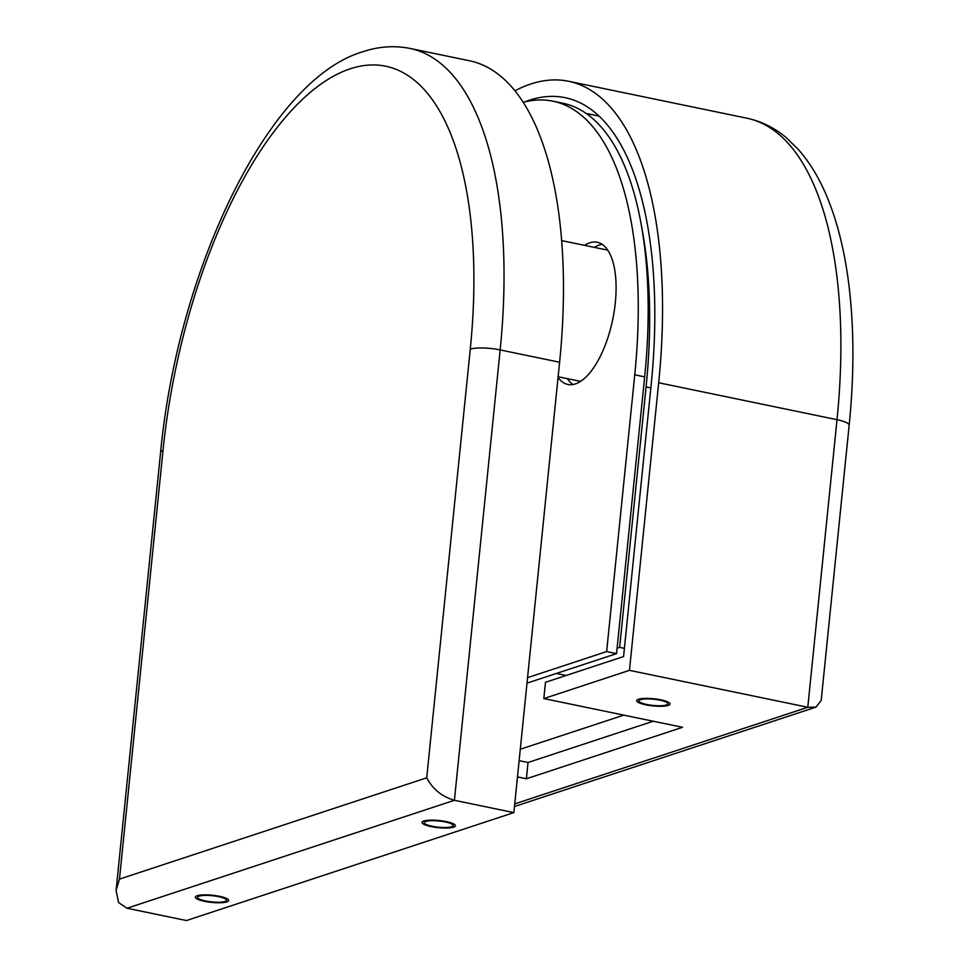 <?xml version="1.0" encoding="UTF-8"?>
<svg xmlns="http://www.w3.org/2000/svg" width="969" height="969" viewBox="0 0 969 969"><rect width="100%" height="100%" fill="white"/><g stroke="black" fill="none" stroke-linecap="round" stroke-linejoin="round"><path stroke-width="1.45" d="M423.853 821.009A16.752 3.597 -174.2 0 0 422.048 822.402A16.752 3.597 -174.2 0 0 434.657 827.199A16.752 3.597 -174.2 0 0 453.577 827.163A16.752 3.597 -174.2 0 0 455.382 825.782A16.752 3.597 -174.2 0 0 442.772 820.973A16.752 3.597 -174.2 0 0 423.853 821.009M197.179 895.731A16.752 3.597 -174.2 0 0 195.375 897.124A16.752 3.597 -174.2 0 0 207.984 901.933A16.752 3.597 -174.2 0 0 226.903 901.897A16.752 3.597 -174.2 0 0 228.708 900.504A16.752 3.597 -174.2 0 0 216.111 895.707A16.752 3.597 -174.2 0 0 197.179 895.731M160.6 452.281C178.102 268.062 269.116 78.852 363.084 51.684C378.818 46.427 394.48 45.349 410.057 48.45A362.987 153.744 101.7 0 1 500.161 349.93L454.413 800.297L513.849 812.616L186.448 920.55L127 908.244L118.533 902.527L116.098 890.366L119.466 879.113L426.723 777.816L470.268 349.143A340.652 144.284 -78.3 0 0 350.257 68.787A340.652 144.284 -78.3 0 0 163.01 450.44A22.335 4.797 -174.2 0 0 160.6 452.281L116.098 890.366M410.057 48.45L469.505 60.756A362.987 153.744 101.7 0 1 559.597 362.236L513.849 812.616M127 908.244L454.413 800.297C441.961 796.663 432.731 789.166 426.723 777.816M451.59 826.751A14.523 3.113 -174.2 0 0 453.153 825.552A14.523 3.113 -174.2 0 0 442.227 821.397A14.523 3.113 -174.2 0 0 425.839 821.421A14.523 3.113 -174.2 0 0 424.265 822.62A14.523 3.113 -174.2 0 0 435.19 826.787A14.523 3.113 -174.2 0 0 451.59 826.751M224.929 901.485A14.523 3.113 -174.2 0 0 226.492 900.286A14.523 3.113 -174.2 0 0 215.566 896.119A14.523 3.113 -174.2 0 0 199.166 896.143A14.523 3.113 -174.2 0 0 197.603 897.342A14.523 3.113 -174.2 0 0 208.529 901.509A14.523 3.113 -174.2 0 0 224.929 901.485M561.657 240.603L606.073 249.796A67.018 28.38 101.7 0 1 607.866 250.317M580.746 381.277A67.018 28.38 101.7 0 1 578.893 381.035L558.132 376.735M584.586 245.351A72.602 30.754 101.7 0 1 589.746 242.819A72.602 30.754 101.7 0 1 597.304 242.274A72.602 30.754 101.7 0 1 614.237 311.073A72.602 30.754 101.7 0 1 575.416 383.906A72.602 30.754 101.7 0 1 567.858 384.451A72.602 30.754 101.7 0 1 558.047 377.498M573.018 384.511A72.602 30.754 101.7 0 1 567.313 378.637M594.494 247.398A72.602 30.754 101.7 0 1 599.654 244.878A72.602 30.754 101.7 0 1 602.052 244.273M527.003 683.145L616.55 653.627L644.664 376.88L634.756 374.833L606.642 651.568L616.55 653.627M523.212 102.326A329.484 139.548 101.7 0 1 552.984 101.188L562.892 103.235A329.484 139.548 101.7 0 1 644.664 376.88M527.56 677.646L606.642 651.568M552.984 101.188A329.484 139.548 101.7 0 1 634.756 374.833M638.535 699.255A16.752 3.597 -174.2 0 0 636.73 700.648A16.752 3.597 -174.2 0 0 649.339 705.456A16.752 3.597 -174.2 0 0 668.259 705.42A16.752 3.597 -174.2 0 0 670.063 704.027A16.752 3.597 -174.2 0 0 657.454 699.23A16.752 3.597 -174.2 0 0 638.535 699.255M517.482 776.932L526.385 778.773L682.539 727.295L543.827 698.576L629.462 670.342L807.795 707.273L837.01 419.686L658.678 382.755L629.462 670.342M514.939 90.807A362.987 153.744 101.7 0 1 568.585 81.275A362.987 153.744 101.7 0 1 658.678 382.755M524.338 102.036A346.236 146.646 101.7 0 1 565.181 97.687A346.236 146.646 101.7 0 1 651.12 385.25L623.564 656.558L545.486 682.297L543.827 698.576M568.585 81.275L746.917 118.206A362.987 153.744 -78.3 0 1 837.01 419.686A22.335 4.797 5.8 0 1 849.159 425.27L821.191 700.563L815.898 707.14L807.795 707.273L514.745 803.882M519.13 760.653L528.044 762.494L653.227 721.227M574.338 106.844L570.68 105.415M528.044 762.494L526.385 778.773M666.272 705.008A14.523 3.113 -174.2 0 0 667.847 703.809A14.523 3.113 -174.2 0 0 656.921 699.642A14.523 3.113 -174.2 0 0 640.521 699.666A14.523 3.113 -174.2 0 0 638.946 700.866A14.523 3.113 -174.2 0 0 649.872 705.032A14.523 3.113 -174.2 0 0 666.272 705.008M624.387 648.358L619.627 647.365L646.081 386.91A335.068 141.91 -78.3 0 0 641.672 227.085M617.108 648.2L619.627 647.365M566.126 675.49L556.363 673.467M520.292 749.243L623.77 715.134M470.268 349.143A22.335 4.797 5.8 0 1 500.161 349.93L559.597 362.236M163.01 450.44L119.466 879.113M650.853 387.891L646.081 386.91M453.335 823.771L453.153 825.552M424.446 820.84L424.265 822.62M226.673 898.493L226.492 900.286M197.785 895.562L197.603 897.342M514.466 806.523L815.898 707.14M746.917 118.206C761.295 121.282 774.328 127.714 786.041 137.501L798.504 149.638C810.254 163.046 820.053 179.483 827.889 198.948C837.628 223.1 844.532 250.995 848.602 282.621C854.149 326.323 854.331 373.864 849.159 425.27M668.016 702.016L667.847 703.809M599.096 116.11L586.148 113.434M639.128 699.085L638.946 700.866"/></g></svg>
